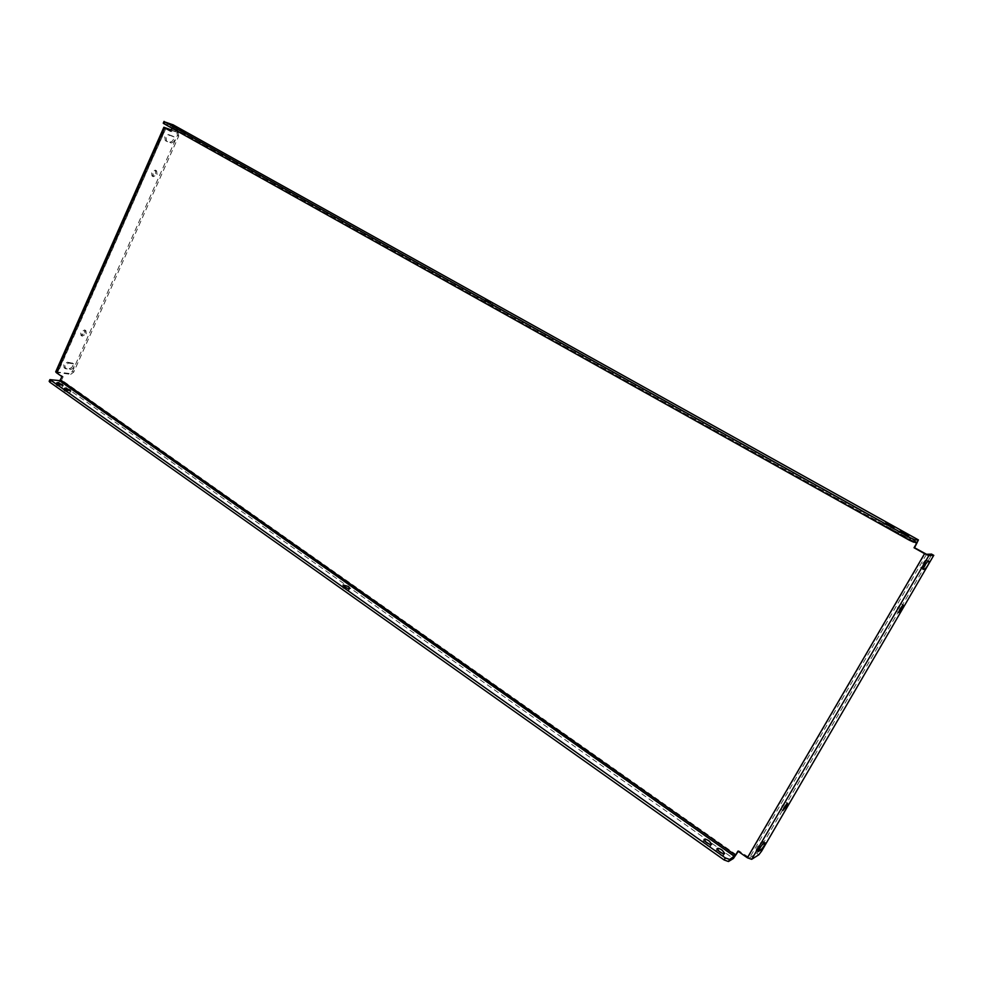 <?xml version="1.0" encoding="UTF-8"?>
<svg xmlns="http://www.w3.org/2000/svg" width="983" height="983" viewBox="0 0 983 983"><rect width="100%" height="100%" fill="white"/><g stroke="black" fill="none" stroke-linecap="round" stroke-linejoin="round"><path stroke-width="0.74" stroke-dasharray="4.92 3.69" d="M347.306 588.178L348.965 590.169C348.007 590.722 346.225 590.205 343.608 588.596L342.244 586.802L344.836 586.949M486.106 303.219L491.365 305.504L486.106 303.219M718.18 850.7L715.845 850.639L718.327 853.834C720.957 855.554 722.689 856.095 723.525 855.468L722.37 853.342M902.185 535.624L907.309 537.885L904.053 535.637L898.941 533.388L902.185 535.624M705.192 841.534L702.857 841.46L705.29 844.618C707.932 846.314 709.665 846.855 710.488 846.24L709.333 844.127M887.624 527.49L892.748 529.751L884.442 525.291L887.624 527.49M64.509 391.025L69.965 392.672L69.129 391.603L63.674 389.968L64.509 391.025M179.705 132.066L185.062 134.413L179.705 132.066M56.817 385.582L62.261 387.216L61.438 386.172L55.994 384.537L56.817 385.582M171.288 127.36L176.657 129.719L171.288 127.36M64.964 365.615L65.308 368.6L70.457 369.497C73.713 368.49 74.782 366.647 73.639 363.956L68.515 363.046L64.964 365.615M63.76 364.779L64.092 367.753L69.24 368.65C72.509 367.654 73.578 365.811 72.435 363.12L67.311 362.211L63.76 364.779M756.246 850.098L757.07 847.309L760.4 842.972L763.152 841.399C762.661 843.549 761.186 845.933 758.729 848.538L756.246 850.098L758.016 851.327M86.295 333.851L85.926 330.767L81.822 333.065L82.179 336.149L86.295 333.851M85.066 333.028L84.698 329.932L80.594 332.242L80.962 335.326L85.066 333.028M781.903 806.109L785.442 801.796L784.287 804.77L780.748 809.07L781.903 806.109M157.096 174.495L156.58 170.845L152.795 173.069L153.299 176.707L157.096 174.495M155.793 173.733L155.289 170.096L151.505 172.308L152.009 175.945L155.793 173.733M897.663 607.641L900.932 603.66L899.519 607.285L896.263 611.266L897.663 607.641M166.066 137.534L166.606 141.306L171.091 142.977C174.569 142.093 175.552 140.078 174.04 136.907L169.58 135.224L166.066 137.534M164.751 136.797L165.304 140.569L169.789 142.228C173.266 141.355 174.249 139.34 172.738 136.17L168.265 134.499L164.751 136.797M923.995 566.441L922.509 567.891L920.69 568.027L922.152 564.23L925.286 560.285L927.092 560.187L926.121 563.062M173.168 124.853L173.499 128.06L171.914 131.636L170.673 131.169M926.514 554.289L749.55 857.84L738.651 850.688L738.245 851.376M736.292 854.768L61.696 380.04L63.17 376.71L57.469 372.582L165.881 128.257M170.759 130.997L171.914 131.636M163.239 123.207L172.111 126.488L172 128.208M737.914 851.143L738.651 850.688M63.17 376.71L61.868 376.538M55.699 371.82L69.474 373.503L70.678 374.339L57.751 372.545M171.14 130.137L178.095 132.754L176.793 132.029L177.419 135.347L72.484 371.304L69.474 373.503M171.226 129.928L176.793 132.029M70.678 374.339L73.7 372.139L72.484 371.304M177.419 135.347L178.722 136.072L73.7 372.139M178.722 136.072L178.095 132.754M749.55 857.84L756.738 853.318L758.827 854.78M761.641 851.081L759.552 849.631L930.201 557.324L932.511 558.627M759.552 849.631L756.738 853.318M931.503 554.117L930.201 557.324M61.696 380.04L58.624 382.289L50.035 381.158L50.772 379.475M49.162 381.306L50.035 381.158M64.731 368.011L65.947 368.846M165.525 140.68L166.827 141.417M920.764 568.039L922.951 569.28M173.499 128.06L917.151 543.267M748.124 857.336L925.089 553.638M165.967 128.306L57.702 372.876M172.271 127.593L914.682 542.186M164.603 127.434L56.535 371.697M58.624 382.289L733.392 858.503M917.041 542.161L172.05 126.463M163.989 123.391L164.788 121.585M927.018 560.175L929.328 561.477M925.286 560.285L927.62 561.6M922.509 567.891L923.148 568.248M169.789 142.228L171.091 142.977M172.517 136.072L173.831 136.809M168.265 134.499L169.58 135.224M762.869 841.46L764.971 842.91M760.4 842.972L762.513 844.434M67.311 362.211L68.515 363.046M71.808 362.874L73.025 363.71M69.24 368.65L70.457 369.497M349.887 588.313L348.965 590.169M492.372 303.501L491.365 305.504M723.525 855.468L724.704 853.416M907.309 537.885L908.624 535.637M710.488 846.24L711.667 844.2M892.748 529.751L894.051 527.502M69.965 392.672L70.715 390.988M185.062 134.413L185.873 132.607M62.261 387.216L63.01 385.545M176.657 129.719L177.456 127.913M64.092 367.753L65.308 368.6M755.952 850.16L758.065 851.634M84.698 329.932L85.926 330.767M785.442 801.796L787.58 803.234M155.289 170.096L156.58 170.845M900.932 603.66L903.217 604.987M165.304 140.569L166.606 141.306M920.69 568.027L923.012 569.341M57.469 372.582L165.672 128.109M917.053 542.161L172.111 126.488M927.092 560.187L929.414 561.49M172.738 136.17L174.04 136.907M896.263 611.266L898.548 612.606M152.009 175.945L153.299 176.707M780.748 809.07L782.873 810.52M80.962 335.326L82.179 336.149M763.152 841.399L765.253 842.849M72.435 363.12L73.639 363.956M170.268 126.66L171.067 124.853M55.994 384.537L56.731 382.854M178.66 131.353L179.471 129.535M63.674 389.968L64.423 388.285M884.442 525.291L885.72 523.054M702.857 841.46L704.037 839.433M898.941 533.388L900.231 531.127M715.845 850.639L717.025 848.587M176.965 132.103L178.267 132.84M485.369 299.999L484.361 302.002M343.165 584.959L342.244 586.802"/><path stroke-width="1.47" d="M348.51 586.532L349.887 588.313C348.94 588.878 347.146 588.35 344.529 586.74L343.165 584.959L348.51 586.532M490.615 302.285L485.369 299.999L490.615 302.285M722.21 850.209L724.704 853.416C723.881 854.043 722.149 853.502 719.507 851.794L717.025 848.587C717.848 847.973 719.581 848.513 722.21 850.209M722.37 853.342L718.18 850.7M903.488 533.364L908.624 535.637L900.231 531.127L903.488 533.364M709.222 841.043L711.667 844.2C710.832 844.815 709.099 844.274 706.47 842.566L704.037 839.433C704.86 838.806 706.593 839.347 709.222 841.043M709.333 844.127L705.192 841.534M888.915 525.241L894.051 527.502L885.72 523.054L888.915 525.241M69.867 389.919L70.715 390.988L65.259 389.342L64.423 388.285L69.867 389.919M180.503 130.248L185.873 132.607L180.503 130.248M62.187 384.5L63.01 385.545L57.555 383.898L56.731 382.854L62.187 384.5M172.099 125.554L177.456 127.913L172.099 125.554M759.183 848.784L758.065 851.634L760.83 850C763.275 847.395 764.749 845.011 765.253 842.849L762.513 844.434L759.183 848.784M786.412 806.207L787.58 803.234L784.041 807.547L782.873 810.52L786.412 806.207M901.804 608.624L903.217 604.987L899.961 608.981L898.548 612.606L901.804 608.624M924.487 565.544L923.012 569.341L924.831 569.194C927.252 566.786 928.775 564.217 929.414 561.49L927.62 561.6L924.487 565.544M914.682 542.186L916.648 543.28L917.053 542.161L913.686 542.186L909.349 540.22L910.663 537.947L915.001 539.925L918.405 539.925L914.559 547.74L926.514 554.289L931.503 554.117M729.656 859.461L735.542 855.21L60.381 379.868L59.361 380.618L49.912 379.622L725.331 857.913L729.656 859.461L728.464 861.513L733.392 858.503L738.245 851.376M165.881 128.257L170.759 130.997M172 128.208L170.673 131.169L164.726 127.839L56.387 372.692L55.699 371.82L163.878 127.249L164.726 127.839M60.381 379.868L61.868 376.538L56.387 372.692M735.542 855.21L737.914 851.143L747.387 857.79L924.585 553.662L928.861 555.604L933.727 555.358L931.405 554.056M916.648 543.28L914.043 547.752L924.585 553.662M171.226 129.928L163.878 127.249M165.918 128.171L171.14 130.137M933.727 555.358L761.641 851.081L758.827 854.78L751.663 859.326L747.387 857.79M926.121 563.062L923.995 566.441M344.836 586.949L347.306 588.178M50.612 380.519L49.863 382.203L724.139 859.978L725.331 857.913M49.863 382.203L49.162 381.306L49.912 379.622M728.464 861.513L724.139 859.978M910.663 537.947L164.911 121.99L173.168 124.853M909.349 540.22L164.112 123.797L163.239 123.207L164.038 121.388M751.663 859.326L928.861 555.604M59.361 380.618L734.571 856.463M918.343 539.913L172.848 124.669M915.001 539.925L913.686 542.186M164.911 121.99L164.112 123.797M923.148 568.248L924.831 569.194M759.146 848.833L760.83 850M918.405 539.925L173.008 124.755M933.789 555.37L931.466 554.068"/></g></svg>
